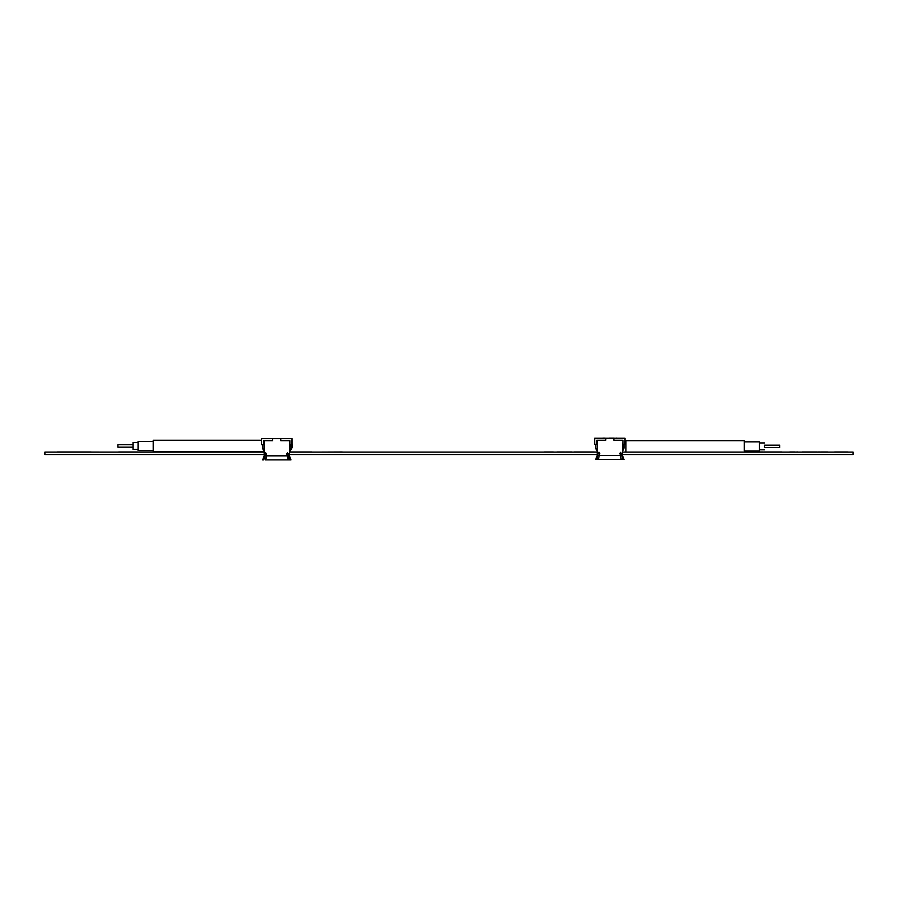 <?xml version="1.0" encoding="UTF-8"?>
<svg xmlns="http://www.w3.org/2000/svg" width="898" height="898" viewBox="0 0 898 898"><rect width="100%" height="100%" fill="white"/><g stroke="black" fill="none" stroke-linecap="round" stroke-linejoin="round"><path stroke-width="1.35" d="M565.56 451.997L568.254 451.997L565.56 451.997M559.095 451.997L562.967 451.997L559.095 451.997M564.494 451.997L561.418 451.997L564.494 451.997M98.241 452.098L90.238 452.098M90.238 451.997L85.86 452.098M78.609 451.997L82.65 451.997L78.609 452.098M70.504 452.098L65.992 452.098M70.504 451.997L76.442 452.098M74.343 451.997L78.059 451.997L74.343 452.098M106.155 452.098L65.992 451.997M55.014 451.997C62.142 451.997 62.142 451.997 55.014 451.997C58.606 451.997 58.606 451.997 55.014 451.997L55.014 451.997M57.393 451.997L63.59 451.997L57.393 451.997M60.907 451.997L67.103 451.997L60.907 451.997M85.748 451.997L91.158 451.997L85.748 451.997M76.375 451.997L81.056 451.997L76.375 451.997M72.177 451.997L76.633 451.997L72.177 451.997M67.249 451.997L71.705 451.997L67.249 451.997M65.532 451.997L69.988 451.997L65.532 451.997M71.245 451.997L75.196 451.997L71.245 451.997M74.231 451.997L78.283 451.997L74.231 451.997M79.058 451.997L82.324 451.997L79.058 451.997M72.716 451.997L80.382 451.997L72.716 451.997M77.733 451.997L85.478 451.997L77.733 451.997M81.19 451.997L89.093 451.997L81.19 451.997M574.159 451.997L578.671 451.997L574.159 452.098M578.671 451.997L585.204 451.997L578.671 451.997M589.728 451.997L586.439 451.997L590.222 452.098M591.266 451.997L590.222 451.997L591.266 451.997M586.136 451.997L587.225 451.997L586.136 451.997M593.196 452.098L589.863 451.997M594.375 451.997L590.222 451.997L594.375 451.997M556.917 451.997L559.712 451.997L556.917 451.997M562.507 451.997L559.712 451.997L562.507 451.997M566.548 451.997L570.432 451.997L566.548 451.997M571.959 451.997L568.883 451.997L571.959 451.997M838.912 451.997L848.026 451.997L838.912 451.997M292.389 451.997L311.898 451.997L292.389 452.098M294.623 451.997L303.109 451.997L294.623 451.997M261.071 451.997L264.18 451.997L261.071 452.098M817.607 451.997L820.357 451.997L817.607 452.098M812.589 451.997L814.913 451.997L812.589 451.997M827.698 451.997L820.895 451.997L827.698 451.997M826.946 451.997L828.562 452.098M789.735 451.997L795.179 451.997L789.735 451.997M806.741 451.997L802.486 451.997L806.741 451.997M805.349 451.997L808.391 451.997L805.349 451.997M800.14 452.098L797.895 452.098M796.728 451.997L797.817 451.997L796.728 451.997M802.015 451.997L811.208 451.997L802.015 452.098M221.503 452.098L250.901 452.098M221.503 451.997L224.725 451.997M317.903 452.098L342.261 451.997M264.18 452.098L44.9 452.098L44.9 454.523L264.18 454.523M289.437 454.523L597.204 454.523M622.46 454.523L853.1 454.523L853.1 452.098L622.46 452.098M289.437 452.098L597.204 452.098M547.432 451.997L553.336 451.997L547.432 451.997M182.429 451.997L213.152 451.997L182.429 451.997M191.588 451.997L203.913 451.997L191.588 451.997M551.226 451.997L547.903 451.997L551.226 451.997M548.689 451.997L544.48 451.997L548.689 451.997M596.081 451.997L597.204 451.997L596.081 451.997M595.767 451.997L597.204 451.997L595.767 451.997M154.007 451.997L138.853 451.997L154.007 451.997M133.802 451.997L118.648 451.997L133.802 451.997M584.374 451.997L585.979 451.997L584.374 451.997M580.535 451.997L582.869 451.997L580.535 451.997M165.041 451.997L145.184 451.997L165.041 451.997M764.198 451.997L779.352 451.997L764.198 451.997M289.437 451.997L300.493 451.997L289.437 451.997M836.105 451.997L840.562 451.997L836.105 451.997M837.52 451.997L834.657 451.997L837.52 451.997M781.563 451.997L774.503 451.997L781.563 451.997M778.746 451.997L781.922 451.997L778.746 451.997M763.334 451.997L757.564 451.997L763.334 451.997M816.709 451.997L811.399 451.997L816.709 451.997M122.465 451.997L138.213 451.997L122.465 451.997M132.983 447.17L117.863 447.17L117.863 444.746L132.983 444.746M138.034 442.523L133.016 442.523L133.016 449.393L138.034 449.393M153.176 441.412L138.056 441.412L138.056 450.504L153.176 450.504M291.412 448.966A5.702 5.702 -90 0 0 292.03 444.286L291.412 448.978M264.18 451.66L153.21 451.66L153.21 440.245L261.587 440.245M290.458 450.325A5.702 5.702 -90 0 0 291.783 444.723M779.644 447.597L764.49 447.597L764.49 445.172L779.644 445.172L779.644 447.597L779.644 445.172M764.501 447.597L764.501 445.172M764.49 449.819L759.439 449.819L759.439 442.95L764.49 442.95M759.439 449.819L759.439 442.95M759.439 450.931L744.285 450.931L744.285 441.838L759.439 441.838M744.296 450.931L744.285 440.682L624.997 440.682M744.285 440.682L744.296 441.838M266.639 453.816L265.146 453.816L265.572 452.805L266.639 453.816L265.314 459.877L288.157 459.877L286.844 453.816L287.427 452.805L288.381 453.816L286.844 453.816M261.587 438.662L261.587 444.723L263.743 444.723L263.608 440.682L272.655 440.682L272.655 438.662L261.587 438.662M263.743 440.682L263.743 444.723M264.18 451.267A5.051 5.051 90 0 1 262.766 447.754L262.766 444.723M291.895 444.723L292.03 438.662L292.03 444.723L289.874 444.723L289.874 440.682L280.737 440.682L280.737 438.662L280.782 440.682M289.437 455.836L290.952 459.877L289.695 459.877L288.381 455.836L289.437 455.836L289.874 440.682M291.895 438.662L280.782 438.662M272.655 438.662L280.737 438.662M291.042 444.723L291.042 447.754L291.165 444.723M289.437 451.447A5.051 5.051 -90 0 0 291.042 447.754M289.437 451.548A5.051 5.051 -90 0 0 291.165 447.754M288.381 455.836L288.381 453.816M289.695 459.877L288.157 459.877M266.201 455.836L264.18 455.836L262.665 459.877L263.821 459.877L265.146 453.816M281.197 438.561L276.169 438.561L281.197 438.561M280.434 438.561L276.898 438.561L280.434 438.561M274.597 438.561L277.381 438.561L274.597 438.561M283.993 438.561L283.196 438.561L283.993 438.561M269.961 438.561L272.15 438.561L269.961 438.561M619.923 453.378L620.496 452.368L621.438 453.378L619.923 453.378L621.236 459.439L598.405 459.439L599.718 453.378L598.214 453.378L596.889 459.439L598.405 459.439M598.214 453.378L598.64 452.368L599.718 453.378M616.892 438.123L616.163 438.123L616.892 438.123M594.667 438.224L594.667 444.286L596.71 444.286L596.687 440.245L605.78 440.245L605.78 438.224L594.667 438.224M596.71 440.245L596.71 444.286M595.7 444.286L595.7 447.316A5.051 5.051 90 0 0 597.204 450.908M624.974 438.224L613.862 438.224L613.862 440.245L622.954 440.245L622.954 444.286L624.997 444.286L624.997 438.224L624.974 444.286M623.987 444.286L623.987 447.316L623.998 444.286M622.46 450.953A5.051 5.051 -90 0 0 623.998 447.316A5.051 5.051 -90 0 1 622.46 450.931M621.438 453.378L622.763 459.439L623.975 459.439L622.46 455.398L622.954 440.245M605.78 438.224L613.862 438.224L613.862 440.245M598.214 455.398L597.204 455.398L595.688 459.439L596.889 459.439M622.763 459.439L621.236 459.439M614.097 438.123L609.113 438.123L614.097 438.123M602.861 438.123L605.072 438.123L602.861 438.123M625.94 452.098L625.94 440.682M266.639 455.836L286.844 455.836M599.718 455.398L619.923 455.398M621.438 455.398L622.46 455.398M266.201 458.261L266.201 453.816M264.18 455.836L264.18 440.682M599.224 453.378L599.224 452.379M597.204 455.398L597.204 440.245M620.439 453.378L620.439 452.379"/></g></svg>
